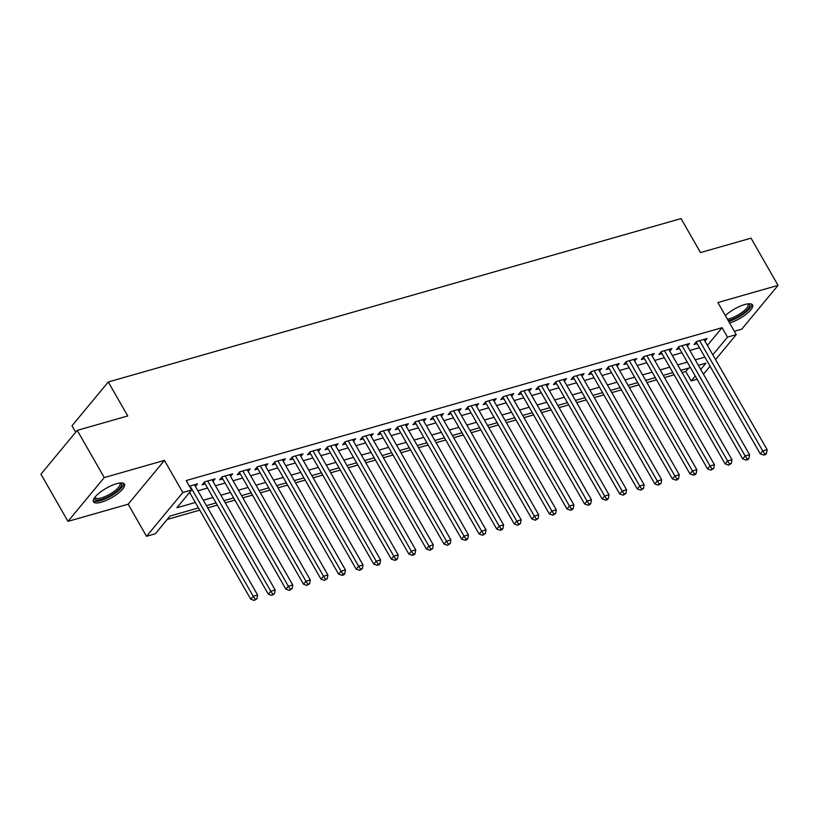 <?xml version="1.0" encoding="UTF-8"?>
<svg xmlns="http://www.w3.org/2000/svg" width="819" height="819" viewBox="0 0 819 819"><rect width="100%" height="100%" fill="white"/><g stroke="black" fill="none" stroke-linecap="round" stroke-linejoin="round"><path stroke-width="1.23" d="M101.31 502.19A17.813 5.426 150.2 0 0 118.049 493.396A17.813 5.426 150.2 0 0 124.427 484.101A17.813 5.426 150.2 0 0 116.615 483.712A17.813 5.426 150.2 0 0 99.877 492.506A17.813 5.426 150.2 0 0 93.499 501.801A17.813 5.426 150.2 0 0 101.31 502.19M729.586 322.973A17.813 5.426 150.2 0 0 746.232 314.168A17.813 5.426 150.2 0 0 752.528 304.934A17.813 5.426 150.2 0 0 744.717 304.545A17.813 5.426 150.2 0 0 725.358 315.591M198.474 507.923L170.035 516.031L155.323 533.793L146.54 536.302L182.821 492.495L191.605 489.987L176.894 507.749L195.362 502.477M128.153 504.207L164.435 460.401L104.259 477.559L77.232 430.364L40.95 474.17L67.977 521.365L128.153 504.207L146.54 536.302M75.686 432.227L72 425.778L108.282 381.971L681.039 218.591L700.501 252.569L751.023 238.165L778.05 285.37L717.874 302.528L736.261 334.623L715.55 359.623M734.346 331.286L741.768 329.166L778.05 285.37M697.102 379.258L691.195 380.937L695.249 376.034M682.084 372.553L685.779 371.498L691.195 380.937M167.23 519.42L199.744 510.145M207.709 507.872L217.322 505.128M225.276 502.856L234.889 500.112M242.844 497.85L252.457 495.106M260.411 492.833L270.024 490.09M277.979 487.827L287.592 485.083M295.557 482.811L305.17 480.067M313.124 477.805L322.737 475.061M330.692 472.788L340.305 470.045M348.259 467.782L357.872 465.038M365.827 462.766L375.44 460.022M383.405 457.749L393.007 455.016M400.972 452.743L410.585 450M418.54 447.727L428.153 444.993M436.107 442.721L445.72 439.977M453.675 437.704L463.288 434.961M471.242 432.698L480.855 429.955M488.82 427.682L498.433 424.938M506.388 422.676L516.001 419.932M523.955 417.659L533.568 414.916M541.523 412.653L551.136 409.909M559.09 407.637L568.703 404.893M576.668 402.62L586.271 399.887M594.236 397.614L603.849 394.871M611.803 392.598L621.416 389.864M629.371 387.592L638.984 384.848M646.938 382.575L656.551 379.832M664.506 377.569L674.119 374.826M104.259 477.559L67.977 521.365M195.424 486.425L197.533 483.865L189.424 486.189M212.991 481.408L215.11 478.859L204.566 481.869L202.109 484.828L205.19 483.947M230.559 476.402L232.678 473.843L222.133 476.853L219.687 479.811L222.758 478.941M248.126 471.386L250.245 468.837L239.701 471.846L237.254 474.805L240.325 473.925M265.704 466.38L267.813 463.82L257.268 466.83L254.822 469.789L257.893 468.918M283.272 461.363L285.381 458.814L274.846 461.824L272.389 464.782L275.471 463.902M300.839 456.357L302.958 453.798L292.414 456.807L289.957 459.766L293.038 458.886M318.407 451.341L320.526 448.792L309.981 451.791L307.534 454.76L310.606 453.88M335.974 446.335L338.093 443.775L327.549 446.785L325.102 449.744L328.173 448.863M353.552 441.318L355.661 438.769L345.116 441.769L342.67 444.727L345.741 443.857M371.12 436.302L373.229 433.753L362.694 436.762L360.237 439.721L363.308 438.841M388.687 431.296L390.796 428.746L380.262 431.746L377.805 434.705L380.886 433.835M406.255 426.279L408.374 423.73L397.829 426.74L395.372 429.699L398.454 428.818M423.822 421.273L425.941 418.714L415.397 421.724L412.95 424.682L416.021 423.812M441.39 416.257L443.509 413.708L432.964 416.717L430.518 419.676L433.589 418.796M458.968 411.251L461.077 408.691L450.532 411.701L448.085 414.66L451.156 413.79M476.535 406.234L478.644 403.685L468.11 406.695L465.653 409.654L468.734 408.773M494.103 401.228L496.222 398.669L485.677 401.679L483.22 404.637L486.302 403.757M511.67 396.212L513.789 393.663L503.245 396.662L500.798 399.631L503.869 398.751M529.238 391.206L531.357 388.646L520.812 391.656L518.366 394.615L521.437 393.734M546.816 386.189L548.925 383.64L538.38 386.64L535.933 389.598L539.004 388.728M564.383 381.183L566.492 378.624L555.958 381.634L553.501 384.592L556.572 383.712M581.951 376.167L584.06 373.618L573.525 376.617L571.068 379.576L574.15 378.706M599.518 371.15L601.637 368.601L591.093 371.611L588.636 374.57L591.717 373.689M617.086 366.144L619.205 363.585L608.66 366.595L606.214 369.553L609.285 368.683M634.653 361.128L636.772 358.579L626.228 361.588L623.781 364.547L626.852 363.667M652.231 356.122L654.34 353.562L643.795 356.572L641.349 359.531L644.42 358.661M669.799 351.105L671.908 348.556L661.373 351.566L658.916 354.525L661.998 353.644M687.366 346.099L689.485 343.54L678.941 346.55L676.484 349.508L679.565 348.628M685.779 371.498L688.584 368.12M707.401 345.393L722.061 327.692L186.2 480.548L191.605 489.987M188.81 493.366L189.957 493.038M197.911 490.776L207.524 488.032M215.479 485.759L225.092 483.015M233.046 480.743L242.659 478.009M250.624 475.737L260.237 472.993M268.192 470.72L277.805 467.987M285.759 465.714L295.372 462.97M303.327 460.698L312.94 457.954M320.894 455.692L330.507 452.948M338.472 450.675L348.085 447.932M356.04 445.669L365.653 442.925M373.607 440.653L383.22 437.909M391.175 435.647L400.788 432.903M408.742 430.63L418.355 427.887M426.31 425.624L435.923 422.88M443.888 420.608L453.501 417.864M461.455 415.591L471.068 412.858M479.023 410.585L488.636 407.842M496.59 405.569L506.203 402.835M514.158 400.563L523.771 397.819M531.736 395.546L541.349 392.803M549.303 390.54L558.916 387.796M566.871 385.524L576.484 382.78M584.438 380.518L594.051 377.774M602.006 375.501L611.619 372.758M619.573 370.495L629.187 367.751M637.151 365.479L646.764 362.735M654.719 360.462L664.332 357.729M672.286 355.456L681.899 352.713M689.854 350.44L699.467 347.706M704.934 341.083L707.053 338.534L696.508 341.533L694.062 344.502L697.133 343.622M164.435 460.401L182.821 492.495M722.061 327.692L727.477 337.131L736.261 334.623M77.232 430.364L127.744 415.95L108.282 381.971M700.726 369.42L705.896 363.175L698.382 365.325M690.417 367.598L680.804 370.331M672.849 372.604L663.236 375.348M655.282 377.62L645.669 380.364M637.714 382.627L628.101 385.37M620.147 387.643L610.534 390.387M602.579 392.649L592.966 395.393M585.001 397.665L575.388 400.409M567.434 402.672L557.821 405.415M549.866 407.688L540.253 410.432M532.299 412.704L522.686 415.438M514.731 417.71L505.118 420.454M497.153 422.727L487.54 425.46M479.586 427.733L469.973 430.477M462.018 432.749L452.405 435.493M444.451 437.755L434.838 440.499M426.883 442.772L417.27 445.516M409.316 447.778L399.703 450.522M391.738 452.794L382.125 455.538M374.17 457.801L364.557 460.544M356.603 462.817L346.99 465.561M339.035 467.833L329.422 470.567M321.468 472.839L311.855 475.583M303.89 477.856L294.277 480.589M286.322 482.862L276.709 485.606M268.755 487.878L259.142 490.622M251.187 492.884L241.574 495.628M233.62 497.901L224.007 500.644M216.052 502.907L206.439 505.651M710.083 366.236L703.47 374.211M712.806 354.832L727.477 337.131M203.317 500.214L212.93 497.471M220.884 495.198L230.497 492.454M238.462 490.192L248.075 487.448M256.03 485.176L265.643 482.432M273.597 480.169L283.21 477.426M291.165 475.153L300.778 472.409M308.732 470.137L318.345 467.403M326.3 465.131L335.913 462.387M343.878 460.114L353.491 457.371M361.445 455.108L371.058 452.364M379.013 450.092L388.626 447.348M396.58 445.086L406.193 442.342M414.148 440.069L423.761 437.326M431.726 435.063L441.339 432.319M449.293 430.047L458.906 427.303M466.861 425.041L476.474 422.297M484.428 420.024L494.041 417.281M501.996 415.008L511.609 412.274M519.563 410.002L529.176 407.258M537.141 404.985L546.754 402.252M554.709 399.979L564.322 397.235M572.276 394.963L581.889 392.219M589.844 389.957L599.457 387.213M607.411 384.94L617.024 382.197M624.989 379.934L634.602 377.19M642.557 374.918L652.17 372.174M660.124 369.912L669.737 367.168M677.692 364.895L687.305 362.152M695.259 359.879L704.872 357.145M696.815 341.451L696.263 342.107L760.278 453.88L762.735 450.921L699.58 340.663M764.721 453.89L763.738 455.067L765.499 454.576L766.471 453.388L764.721 453.89L762.735 450.921L767.127 449.672L703.971 339.404M760.278 453.88L763.738 455.067M766.471 453.388L767.127 449.672M748.474 303.798A15.418 4.699 -29.8 0 1 745.485 311.486A15.418 4.699 -29.8 0 1 729.586 320.26A15.418 4.699 -29.8 0 1 728.224 320.608M727.426 319.215A14.271 4.351 150.2 0 0 729.534 318.724A14.271 4.351 150.2 0 0 742.946 311.681A14.271 4.351 150.2 0 0 748.054 304.238A14.271 4.351 150.2 0 0 747.767 303.88M728.695 321.427A17.701 5.395 150.2 0 0 744.348 313.38A17.701 5.395 150.2 0 0 751.791 304.228M120.373 482.964A15.418 4.699 -29.8 0 1 121.673 484.52A15.418 4.699 -29.8 0 1 108.292 496.672A15.418 4.699 -29.8 0 1 94.513 498.361A15.418 4.699 -29.8 0 1 94.584 497.737M95.014 497.164A14.271 4.351 150.2 0 0 95.168 497.594A14.271 4.351 150.2 0 0 108.732 494.819A14.271 4.351 150.2 0 0 120.127 484.08A14.271 4.351 150.2 0 0 119.943 483.405A14.271 4.351 150.2 0 0 119.656 483.046M93.274 500.808A17.701 5.395 150.2 0 0 110.647 496.191A17.701 5.395 150.2 0 0 123.689 483.486A17.701 5.395 150.2 0 0 123.679 483.394M679.248 346.468L678.695 347.123L742.71 458.896L745.157 455.937L682.012 345.669M747.153 458.896L746.17 460.083L747.921 459.582L748.904 458.394L747.153 458.896L745.157 455.937L749.549 454.678L686.404 344.42M742.71 458.896L746.17 460.083M748.904 458.394L749.549 454.678M661.67 351.474L661.128 352.129L725.143 463.902L727.589 460.943L664.444 350.686M729.575 463.912L728.603 465.1L731.336 463.411L729.575 463.912L727.589 460.943L731.981 459.694L668.836 349.437M725.143 463.902L728.603 465.1M731.336 463.411L731.981 459.694M644.103 356.49L643.56 357.145L707.565 468.918L710.022 465.96L646.877 355.692M712.008 468.918L711.025 470.106L713.769 468.417L712.008 468.918L710.022 465.96L714.414 464.701L651.269 354.443M707.565 468.918L711.025 470.106M713.769 468.417L714.414 464.701M626.535 361.496L625.992 362.162L689.997 473.925L692.454 470.966L629.309 360.708M694.44 473.935L693.458 475.122L695.218 474.621L696.201 473.433L694.44 473.935L692.454 470.966L696.846 469.717L633.701 359.459M689.997 473.925L693.458 475.122M696.201 473.433L696.846 469.717M608.967 366.513L608.415 367.168L672.43 478.941L674.887 475.982L611.732 365.724M676.873 478.951L675.89 480.129L677.651 479.627L678.623 478.45L676.873 478.951L674.887 475.982L679.279 474.723L616.123 364.465M672.43 478.941L675.89 480.129M678.623 478.45L679.279 474.723M591.4 371.519L590.847 372.184L654.862 483.947L657.309 480.988L594.164 370.731M659.305 483.957L658.322 485.145L661.056 483.456L659.305 483.957L657.309 480.988L661.701 479.739L598.556 369.482M654.862 483.947L658.322 485.145M661.056 483.456L661.701 479.739M573.822 376.535L573.28 377.19L637.295 488.963L639.741 486.005L576.596 375.747M641.727 488.974L640.755 490.151L643.488 488.472L641.727 488.974L639.741 486.005L644.133 484.746L580.988 374.488M637.295 488.963L640.755 490.151M643.488 488.472L644.133 484.746M556.255 381.541L555.712 382.207L619.727 493.98L622.174 491.011L559.029 380.753M624.16 493.98L623.177 495.167L625.921 493.478L624.16 493.98L622.174 491.011L626.566 489.762L563.421 379.504M619.727 493.98L623.177 495.167M625.921 493.478L626.566 489.762M538.687 386.558L538.144 387.213L602.149 498.986L604.606 496.027L541.461 385.769M606.592 498.996L605.61 500.174L607.37 499.672L608.353 498.495L606.592 498.996L604.606 496.027L608.998 494.778L545.853 384.51M602.149 498.986L605.61 500.174M608.353 498.495L608.998 494.778M521.119 391.564L520.577 392.229L584.582 504.002L587.039 501.033L523.894 390.776M589.025 504.002L588.042 505.19L589.803 504.688L590.775 503.501L589.025 504.002L587.039 501.033L591.431 499.785L528.286 389.527M584.582 504.002L588.042 505.19M590.775 503.501L591.431 499.785M503.552 396.58L502.999 397.235L567.014 509.008L569.461 506.05L506.316 395.792M571.457 509.019L570.474 510.196L572.235 509.694L573.208 508.517L571.457 509.019L569.461 506.05L573.863 504.801L510.708 394.533M567.014 509.008L570.474 510.196M573.208 508.517L573.863 504.801M485.984 401.597L485.432 402.252L549.447 514.025L551.893 511.066L488.748 400.798M553.879 514.025L552.907 515.212L555.64 513.523L553.879 514.025L551.893 511.066L556.285 509.807L493.14 399.549M549.447 514.025L552.907 515.212M555.64 513.523L556.285 509.807M468.407 406.603L467.864 407.258L531.879 519.031L534.326 516.072L471.181 405.814M536.312 519.041L535.339 520.229L538.073 518.54L536.312 519.041L534.326 516.072L538.718 514.823L475.573 404.555M531.879 519.031L535.339 520.229M538.073 518.54L538.718 514.823M450.839 411.619L450.296 412.274L514.301 524.047L516.758 521.089L453.613 410.821M518.744 524.047L517.762 525.235L520.505 523.546L518.744 524.047L516.758 521.089L521.15 519.83L458.005 409.572M514.301 524.047L517.762 525.235M520.505 523.546L521.15 519.83M433.271 416.625L432.729 417.291L496.734 529.054L499.191 526.095L436.046 415.837M501.177 529.064L500.194 530.251L501.955 529.75L502.938 528.562L501.177 529.064L499.191 526.095L503.583 524.846L440.438 414.588M496.734 529.054L500.194 530.251M502.938 528.562L503.583 524.846M415.704 421.642L415.151 422.297L479.166 534.07L481.623 531.111L418.468 420.843M483.609 534.07L482.626 535.257L485.36 533.578L483.609 534.07L481.623 531.111L486.015 529.852L422.86 419.594M479.166 534.07L482.626 535.257M485.36 533.578L486.015 529.852M398.136 426.648L397.584 427.313L461.599 539.076L464.045 536.117L400.901 425.86M466.042 539.086L465.059 540.274L466.81 539.772L467.792 538.585L466.042 539.086L464.045 536.117L468.437 534.868L405.292 424.611M461.599 539.076L465.059 540.274M467.792 538.585L468.437 534.868M380.559 431.664L380.016 432.319L444.031 544.092L446.478 541.134L383.333 430.876M448.464 544.103L447.491 545.28L450.225 543.601L448.464 544.103L446.478 541.134L450.87 539.875L387.725 429.617M444.031 544.092L447.491 545.28M450.225 543.601L450.87 539.875M362.991 436.67L362.448 437.336L426.464 549.099L428.91 546.14L365.765 435.882M430.896 549.109L429.914 550.296L432.657 548.607L430.896 549.109L428.91 546.14L433.302 544.891L370.157 434.633M426.464 549.099L429.914 550.296M432.657 548.607L433.302 544.891M345.423 441.687L344.881 442.342L408.886 554.115L411.343 551.156L348.198 440.898M413.329 554.125L412.346 555.302L414.107 554.801L415.09 553.624L413.329 554.125L411.343 551.156L415.735 549.907L352.59 439.639M408.886 554.115L412.346 555.302M415.09 553.624L415.735 549.907M327.856 446.693L327.313 447.358L391.318 559.131L393.775 556.162L330.63 445.905M395.761 559.131L394.778 560.319L396.539 559.817L397.512 558.63L395.761 559.131L393.775 556.162L398.167 554.913L335.022 444.656M391.318 559.131L394.778 560.319M397.512 558.63L398.167 554.913M310.288 451.709L309.736 452.364L373.751 564.137L376.197 561.179L313.053 450.921M378.194 564.148L377.211 565.325L378.972 564.823L379.944 563.646L378.194 564.148L376.197 561.179L380.6 559.93L317.444 449.662M373.751 564.137L377.211 565.325M379.944 563.646L380.6 559.93M292.721 456.715L292.168 457.381L356.183 569.154L358.63 566.195L295.485 455.927M360.616 569.154L359.643 570.341L362.377 568.652L360.616 569.154L358.63 566.195L363.022 564.936L299.877 454.678M356.183 569.154L359.643 570.341M362.377 568.652L363.022 564.936M275.143 461.732L274.6 462.387L338.616 574.16L341.062 571.201L277.917 460.943M343.048 574.17L342.076 575.347L343.826 574.856L344.809 573.669L343.048 574.17L341.062 571.201L345.454 569.952L282.309 459.684M338.616 574.16L342.076 575.347M344.809 573.669L345.454 569.952M257.575 466.748L257.033 467.403L321.038 579.176L323.495 576.218L260.35 465.95M325.481 579.176L324.498 580.364L327.242 578.675L325.481 579.176L323.495 576.218L327.887 574.958L264.742 464.701M321.038 579.176L324.498 580.364M327.242 578.675L327.887 574.958M240.008 471.754L239.465 472.42L303.47 584.182L305.927 581.224L242.782 470.966M307.913 584.193L306.93 585.38L309.674 583.691L307.913 584.193L305.927 581.224L310.319 579.975L247.174 469.717M303.47 584.182L306.93 585.38M309.674 583.691L310.319 579.975M222.44 476.771L221.888 477.426L285.903 589.199L288.36 586.24L225.205 475.972M290.346 589.199L289.363 590.386L292.096 588.707L290.346 589.199L288.36 586.24L292.752 584.981L229.596 474.723M285.903 589.199L289.363 590.386M292.096 588.707L292.752 584.981M204.873 481.777L204.32 482.442L268.335 594.205L270.782 591.246L207.637 480.988M272.778 594.215L271.795 595.403L274.529 593.714L272.778 594.215L270.782 591.246L275.174 589.997L212.029 479.739M268.335 594.205L271.795 595.403M274.529 593.714L275.174 589.997M189.598 492.414L250.768 599.221L253.214 596.263L190.069 486.005M255.2 599.232L254.228 600.409L256.961 598.73L255.2 599.232L253.214 596.263L257.606 595.004L194.461 484.746M250.768 599.221L254.228 600.409M256.961 598.73L257.606 595.004"/></g></svg>
